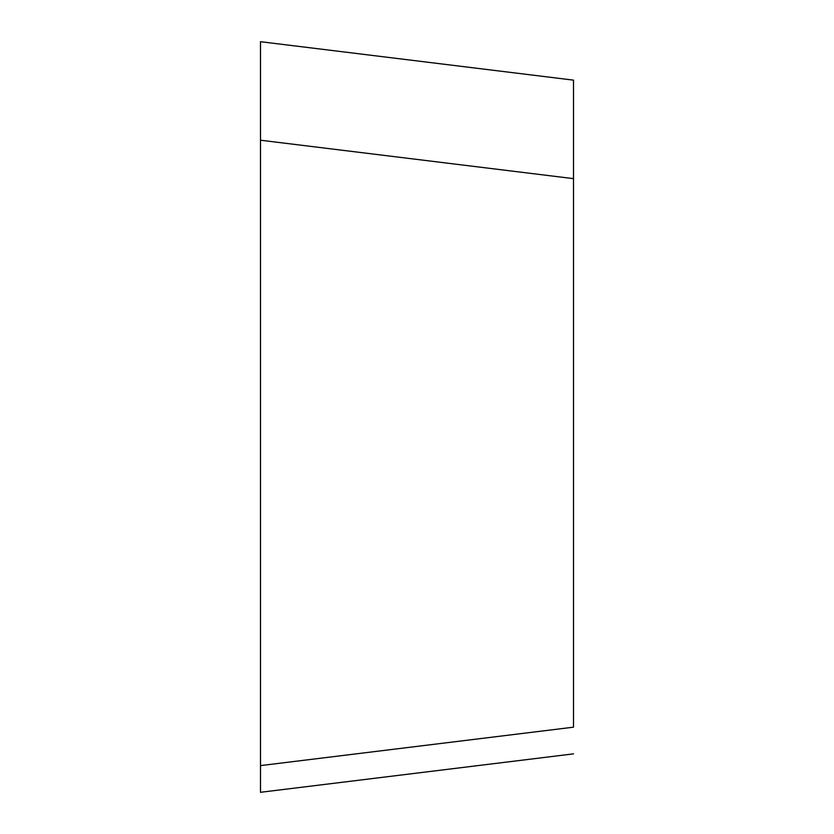 <?xml version="1.0" encoding="UTF-8"?>
<svg xmlns="http://www.w3.org/2000/svg" width="834" height="834" viewBox="0 0 834 834"><rect width="100%" height="100%" fill="white"/><g stroke="black" fill="none" stroke-linecap="round" stroke-linejoin="round"><path stroke-width="1.25" d="M260.489 792.3L573.511 753.863L260.489 792.3L260.489 765.602L573.511 727.175L573.511 80.137L260.489 41.7L260.489 765.602L260.489 68.398M573.511 178.643L260.489 140.216L260.489 207.27M260.489 765.602L260.489 417"/></g></svg>
